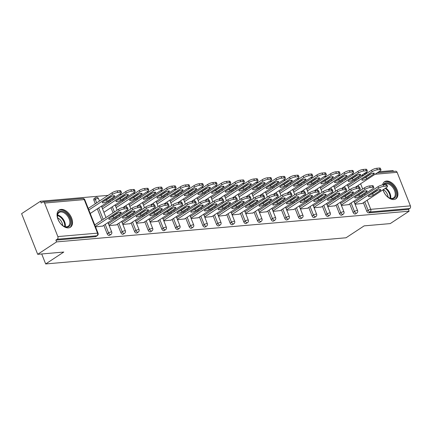 <?xml version="1.0" encoding="UTF-8"?>
<svg xmlns="http://www.w3.org/2000/svg" width="432" height="432" viewBox="0 0 432 432"><rect width="100%" height="100%" fill="white"/><g stroke="black" fill="none" stroke-linecap="round" stroke-linejoin="round"><path stroke-width="0.65" d="M382.984 189.821A10.265 6.361 56.7 0 0 393.849 199.53A10.265 6.361 56.7 0 0 395.825 198.86A10.265 6.361 56.7 0 0 396.344 188.212A10.265 6.361 56.7 0 0 386.527 181.04A10.265 6.361 56.7 0 0 384.55 181.705A10.265 6.361 56.7 0 0 382.595 184.842M61.128 209.396A10.265 6.361 56.7 0 0 59.152 210.065A10.265 6.361 56.7 0 0 58.633 220.714A10.265 6.361 56.7 0 0 68.45 227.885A10.265 6.361 56.7 0 0 70.427 227.216A10.265 6.361 56.7 0 0 70.945 216.567A10.265 6.361 56.7 0 0 61.128 209.396M377.271 172.822L395.658 171.218A1.976 1.469 85 0 1 397.121 172.336L410.4 205.87A1.976 1.469 85 0 1 409.811 208.499L408.429 209.407L409.131 211.183L390.236 223.598L364.144 225.871L346.021 237.778L45.668 263.947L63.785 252.045L37.692 254.318L21.6 213.673L40.495 201.258L41.202 203.035L42.579 202.127A1.976 1.469 -95 0 1 43.114 201.938L82.782 198.482A1.976 1.469 -95 0 1 84.245 199.6L44.577 203.056A1.976 1.469 -95 0 0 43.114 201.938M393.39 171.418L393.039 170.537L378.869 171.774M367.67 172.746L365.207 172.962M354.008 173.939L351.545 174.15M340.346 175.127L337.889 175.343M326.689 176.321L324.227 176.531M313.027 177.509L310.565 177.725M299.365 178.702L296.908 178.913M285.709 179.89L283.246 180.106M272.047 181.078L269.584 181.294M258.385 182.272L255.922 182.488M244.723 183.46L242.266 183.676M231.066 184.653L228.604 184.864M217.404 185.841L214.942 186.057M203.742 187.034L201.285 187.245M190.085 188.222L187.623 188.438M176.423 189.416L173.961 189.626M162.761 190.604L160.299 190.82M149.099 191.792L146.642 192.008M135.443 192.985L132.98 193.201M121.781 194.173L119.318 194.389M108.119 195.367L40.495 201.258M41.715 253.967L45.668 263.947M57.856 236.59L97.524 233.134A1.976 1.469 -95 0 1 96.935 235.764A1.976 1.226 56.7 0 0 97.313 235.634L95.931 236.542A1.976 1.226 -123.3 0 1 95.553 236.671L96.935 235.764L57.267 239.22A1.976 1.469 -95 0 0 57.856 236.59L44.577 203.056M95.553 236.671L55.885 240.127L56.587 241.904L37.692 254.318M57.267 239.22L55.885 240.127M409.131 211.183L56.587 241.904M95.531 226.865L102.719 226.055M339.806 178.853A1.976 1.226 -123.3 0 1 339.709 178.562M353.084 212.387L354.461 211.48A1.976 1.226 -123.3 0 0 356.481 213.143A1.976 1.226 56.7 0 0 356.859 213.014L355.482 213.921A1.976 1.226 -123.3 0 1 355.099 214.051A1.976 1.226 -123.3 0 1 353.084 212.387L349.72 203.893M347.717 198.828L347.274 197.716M346.329 195.323L346.216 195.043M345.271 192.65L344.828 191.538M343.51 188.212L343.197 187.423M341.194 182.358L340.751 181.246M408.429 209.407L368.761 212.863A1.976 1.226 -123.3 0 1 366.746 211.199L363.382 202.705M361.373 197.64L360.936 196.528M359.986 194.135L359.878 193.855M358.927 191.462L358.49 190.35M357.172 187.018L356.859 186.23M354.856 181.17L354.413 180.052M353.468 177.66A1.976 1.226 -123.3 0 1 353.371 177.374M341.42 205.438L348.608 204.628M312.487 181.235A1.976 1.226 -123.3 0 1 312.39 180.943M325.76 214.769L327.143 213.862A1.976 1.226 -123.3 0 0 329.162 215.525A1.976 1.226 56.7 0 0 329.54 215.395L328.158 216.302A1.976 1.226 -123.3 0 1 327.78 216.432A1.976 1.226 -123.3 0 1 325.76 214.769L322.402 206.275M320.393 201.209L319.955 200.097M319.005 197.705L318.897 197.424M317.947 195.032L317.509 193.919M316.192 190.588L315.878 189.805M313.875 184.739L313.432 183.627M314.102 207.819L321.284 207.009M285.163 183.616A1.976 1.226 -123.3 0 1 285.066 183.325M298.442 217.15L299.824 216.243A1.976 1.226 -123.3 0 0 301.838 217.906A1.976 1.226 56.7 0 0 302.222 217.777L300.839 218.684A1.976 1.226 -123.3 0 1 300.461 218.813A1.976 1.226 -123.3 0 1 298.442 217.15L295.078 208.656M293.074 203.591L292.631 202.478M291.686 200.086L291.573 199.805M290.628 197.413L290.185 196.301M288.868 192.969L288.56 192.186M286.551 187.121L286.114 186.008M286.778 210.2L293.965 209.39M257.845 185.998A1.976 1.226 -123.3 0 1 257.747 185.706M271.123 219.532L272.5 218.624A1.976 1.226 -123.3 0 0 274.52 220.288A1.976 1.226 56.7 0 0 274.898 220.158L273.521 221.065A1.976 1.226 -123.3 0 1 273.137 221.195A1.976 1.226 -123.3 0 1 271.123 219.532L267.759 211.037M265.75 205.972L265.313 204.86M264.362 202.468L264.254 202.187M263.304 199.795L262.867 198.682M261.549 195.35L261.236 194.567M259.232 189.502L258.79 188.39M259.459 212.576L266.641 211.766M230.521 188.379A1.976 1.226 -123.3 0 1 230.423 188.087M243.799 221.913L245.182 221.006A1.976 1.226 -123.3 0 0 247.196 222.669A1.976 1.226 56.7 0 0 247.579 222.539L246.197 223.447A1.976 1.226 -123.3 0 1 245.819 223.576A1.976 1.226 -123.3 0 1 243.799 221.913L240.435 213.419M238.432 208.354L237.989 207.241M237.044 204.849L236.93 204.568M235.985 202.176L235.543 201.064M234.225 197.732L233.917 196.943M231.908 191.884L231.471 190.766M232.135 214.958L239.323 214.148M203.202 190.755A1.976 1.226 -123.3 0 1 203.105 190.469M216.481 224.294L217.858 223.387A1.976 1.226 -123.3 0 0 219.877 225.05A1.976 1.226 56.7 0 0 220.255 224.921L218.878 225.828A1.976 1.226 -123.3 0 1 218.495 225.958A1.976 1.226 -123.3 0 1 216.481 224.294L213.116 215.8M211.113 210.735L210.67 209.623M209.725 207.23L209.612 206.95M208.667 204.557L208.224 203.445M206.906 200.113L206.593 199.325M204.59 194.26L204.147 193.147M204.817 217.339L212.004 216.529M175.878 193.136A1.976 1.226 -123.3 0 1 175.786 192.845M189.157 226.676L190.539 225.769A1.976 1.226 -123.3 0 0 192.559 227.432A1.976 1.226 56.7 0 0 192.937 227.302L191.554 228.209A1.976 1.226 -123.3 0 1 191.176 228.334A1.976 1.226 -123.3 0 1 189.157 226.676L185.792 218.182M183.789 213.116L183.352 211.999M182.401 209.612L182.293 209.326M181.343 206.939L180.905 205.821M179.582 202.495L179.275 201.706M177.266 196.641L176.828 195.529M177.493 219.721L184.68 218.911M148.559 195.518A1.976 1.226 -123.3 0 1 148.462 195.226M161.838 229.052L163.22 228.145A1.976 1.226 -123.3 0 0 165.235 229.808A1.976 1.226 56.7 0 0 165.613 229.684L164.236 230.591A1.976 1.226 -123.3 0 1 163.852 230.715A1.976 1.226 -123.3 0 1 161.838 229.052L158.474 220.558M156.47 215.492L156.028 214.38M155.083 211.988L154.969 211.707M154.024 209.315L153.581 208.202M152.264 204.876L151.951 204.088M149.947 199.022L149.504 197.91M150.174 222.102L157.361 221.292M121.241 197.899A1.976 1.226 -123.3 0 1 121.144 197.608M134.514 231.433L135.896 230.526A1.976 1.226 -123.3 0 0 137.916 232.189A1.976 1.226 56.7 0 0 138.294 232.065L136.912 232.972A1.976 1.226 -123.3 0 1 136.534 233.096A1.976 1.226 -123.3 0 1 134.514 231.433L131.155 222.939M129.146 217.874L128.709 216.761M127.759 214.369L127.651 214.088M126.7 211.696L126.263 210.584M124.945 207.257L124.632 206.469M122.629 201.404L122.186 200.291M122.855 224.483L130.037 223.673M93.917 200.281A1.976 1.226 -123.3 0 1 94.149 198.515L95.526 197.608A1.976 1.226 56.7 0 0 95.299 199.373L93.917 200.281L95.305 203.785M107.195 233.815L108.578 232.907A1.976 1.226 -123.3 0 0 110.592 234.571A1.976 1.226 56.7 0 0 110.975 234.441L109.593 235.348A1.976 1.226 -123.3 0 1 109.215 235.478A1.976 1.226 -123.3 0 1 107.195 233.815L103.831 225.32M101.828 220.255L97.313 208.85M109.193 225.671L116.381 224.861M107.579 199.093A1.976 1.226 -123.3 0 1 107.482 198.801M120.857 232.627L122.234 231.719A1.976 1.226 -123.3 0 0 124.254 233.383A1.976 1.226 56.7 0 0 124.632 233.253L123.255 234.16A1.976 1.226 -123.3 0 1 122.872 234.29A1.976 1.226 -123.3 0 1 120.857 232.627L117.493 224.132M115.49 219.067L115.047 217.955M114.102 215.563L113.989 215.282M113.044 212.89L110.97 207.662M108.967 202.597L108.524 201.479M136.512 223.29L143.699 222.48M134.897 196.711A1.976 1.226 -123.3 0 1 134.8 196.42M148.176 230.245L149.558 229.338A1.976 1.226 -123.3 0 0 151.573 231.001A1.976 1.226 56.7 0 0 151.956 230.872L150.574 231.779A1.976 1.226 -123.3 0 1 150.196 231.908A1.976 1.226 -123.3 0 1 148.176 230.245L144.812 221.751M142.808 216.686L142.366 215.573M141.421 213.181L141.307 212.9M140.362 210.508L139.919 209.396M138.602 206.064L138.294 205.281M136.285 200.216L135.848 199.103M163.836 220.914L171.018 220.104M162.221 194.33A1.976 1.226 -123.3 0 1 162.124 194.038M175.5 227.864L176.877 226.957A1.976 1.226 -123.3 0 0 178.897 228.62A1.976 1.226 56.7 0 0 179.275 228.49L177.898 229.397A1.976 1.226 -123.3 0 1 177.514 229.527A1.976 1.226 -123.3 0 1 175.5 227.864L172.136 219.37M170.127 214.304L169.69 213.192M168.739 210.8L168.631 210.519M167.681 208.127L167.243 207.014M165.926 203.683L165.613 202.9M163.609 197.834L163.166 196.722M191.155 218.533L198.342 217.723M189.54 191.948A1.976 1.226 -123.3 0 1 189.443 191.657M202.819 225.482L204.201 224.575A1.976 1.226 -123.3 0 0 206.215 226.238A1.976 1.226 56.7 0 0 206.599 226.109L205.216 227.016A1.976 1.226 -123.3 0 1 204.838 227.146A1.976 1.226 -123.3 0 1 202.819 225.482L199.454 216.988M197.451 211.923L197.008 210.811M196.063 208.418L195.95 208.138M195.005 205.745L194.562 204.633M193.244 201.301L192.937 200.518M190.928 195.453L190.49 194.341M218.479 216.151L225.661 215.341M216.864 189.567A1.976 1.226 -123.3 0 1 216.767 189.275M230.137 223.101L231.52 222.194A1.976 1.226 -123.3 0 0 233.539 223.857A1.976 1.226 56.7 0 0 233.917 223.727L232.535 224.635A1.976 1.226 -123.3 0 1 232.157 224.764A1.976 1.226 -123.3 0 1 230.137 223.101L226.778 214.607M224.77 209.542L224.332 208.429M223.382 206.037L223.274 205.756M222.323 203.364L221.886 202.252M220.568 198.925L220.255 198.137M218.252 193.072L217.809 191.959M245.797 213.77L252.985 212.96M244.183 187.186A1.976 1.226 -123.3 0 1 244.085 186.894M257.461 220.72L258.838 219.812A1.976 1.226 -123.3 0 0 260.858 221.476A1.976 1.226 56.7 0 0 261.236 221.351L259.859 222.259A1.976 1.226 -123.3 0 1 259.475 222.383A1.976 1.226 -123.3 0 1 257.461 220.72L254.097 212.225M252.094 207.16L251.651 206.048M250.706 203.656L250.592 203.375M249.647 200.983L249.205 199.87M247.887 196.544L247.574 195.755M245.57 190.69L245.128 189.578M273.116 211.388L280.303 210.578M271.501 184.804A1.976 1.226 -123.3 0 1 271.409 184.513M284.78 218.338L286.162 217.431A1.976 1.226 -123.3 0 0 288.176 219.094A1.976 1.226 56.7 0 0 288.56 218.97L287.177 219.877A1.976 1.226 -123.3 0 1 286.799 220.001A1.976 1.226 -123.3 0 1 284.78 218.338L281.416 209.844M279.412 204.779L278.975 203.666M278.024 201.274L277.916 200.993M276.966 198.601L276.529 197.489M275.206 194.162L274.898 193.374M272.889 188.309L272.452 187.196M300.44 209.007L307.627 208.197M298.825 182.423A1.976 1.226 -123.3 0 1 298.728 182.131M312.104 215.962L313.481 215.055A1.976 1.226 -123.3 0 0 315.5 216.713A1.976 1.226 56.7 0 0 315.878 216.589L314.501 217.496A1.976 1.226 -123.3 0 1 314.118 217.62A1.976 1.226 -123.3 0 1 312.104 215.962L308.74 207.463M306.736 202.403L306.293 201.285M305.348 198.898L305.235 198.612M304.29 196.22L303.847 195.107M302.53 191.781L302.216 190.993M300.213 185.927L299.77 184.815M327.758 206.626L334.946 205.816M326.144 180.041A1.976 1.226 -123.3 0 1 326.047 179.755M339.422 213.581L340.805 212.674A1.976 1.226 -123.3 0 0 342.819 214.337A1.976 1.226 56.7 0 0 343.202 214.207L341.82 215.114A1.976 1.226 -123.3 0 1 341.442 215.244A1.976 1.226 -123.3 0 1 339.422 213.581L336.058 205.087M334.055 200.021L333.612 198.909M332.667 196.517L332.554 196.236M331.609 193.844L331.166 192.731M329.848 189.4L329.54 188.611M327.532 183.546L327.094 182.434M355.082 204.244L362.264 203.434M118.492 212.674L113.038 216.259A3.024 0.751 -21.6 0 1 110.981 217.253M94.754 224.905L118.519 209.293A3.947 0.983 -21.6 0 1 123.73 207.36L126.274 207.139A3.947 0.983 -21.6 0 1 127.354 207.387L127.964 208.926A3.947 0.983 158.4 0 0 126.884 208.678L126.274 207.139M127.964 208.926A3.947 0.983 158.4 0 1 126.922 210.152L102.395 226.265M95.364 226.444L119.129 210.832L118.519 209.293M123.73 207.36L124.34 208.899L126.884 208.678M120.463 213.322L113.648 217.798A3.024 0.751 -21.6 0 1 110.689 219.083A3.024 0.751 -21.6 0 1 108.821 219.089A3.024 0.751 -21.6 0 1 109.62 218.149L116.435 213.673A3.024 0.751 -21.6 0 1 119.394 212.387A3.024 0.751 -21.6 0 1 121.262 212.382A3.024 0.751 -21.6 0 1 120.463 213.322L120.037 212.247M124.34 208.899A3.947 0.983 158.4 0 0 119.129 210.832M107.125 201.328L113.945 196.852A3.024 0.751 158.4 0 0 114.745 195.912A3.024 0.751 158.4 0 0 112.871 195.917A3.024 0.751 158.4 0 0 109.917 197.203L103.097 201.679A3.024 0.751 158.4 0 0 102.298 202.619A3.024 0.751 158.4 0 0 104.171 202.608A3.024 0.751 158.4 0 0 107.125 201.328L106.515 199.789L111.969 196.204M90.239 213.494L120.398 193.682A3.947 0.983 158.4 0 0 121.441 192.456A3.947 0.983 158.4 0 0 120.361 192.208L117.823 192.429A3.947 0.983 158.4 0 0 112.606 194.362L111.996 192.818L88.236 208.429M88.846 209.974L112.606 194.362M120.361 192.208L119.75 190.669L117.212 190.89L117.823 192.429M104.463 200.783A3.024 0.751 158.4 0 0 106.515 199.789M119.75 190.669A3.947 0.983 -21.6 0 1 120.83 190.917L121.441 192.456M111.996 192.818A3.947 0.983 -21.6 0 1 117.212 190.89M67.268 227.092A8.883 5.508 -123.3 0 1 63.45 226.033A8.883 5.508 -123.3 0 1 57.472 216.934A8.883 5.508 -123.3 0 1 60.934 211.097A8.883 5.508 -123.3 0 1 70.011 218.581A8.883 5.508 -123.3 0 1 67.268 227.092M63.256 225.914A8.224 5.098 56.7 0 0 66.598 226.784A8.224 5.098 56.7 0 0 68.186 226.249A8.224 5.098 56.7 0 0 68.602 217.717A8.224 5.098 56.7 0 0 60.734 211.972A8.224 5.098 56.7 0 0 59.152 212.506A8.224 5.098 56.7 0 0 57.505 217.161M69.784 227.561A10.195 6.323 56.7 0 0 70.178 216.967A10.195 6.323 56.7 0 0 60.464 209.909A10.195 6.323 56.7 0 0 58.585 210.519M57.645 217.868A6.475 4.012 -123.3 0 1 62.662 225.504M383.373 184.734A8.883 5.508 -123.3 0 1 390.998 184.372A8.883 5.508 -123.3 0 1 396.198 194.292A8.883 5.508 -123.3 0 1 388.849 197.678A8.883 5.508 -123.3 0 1 383.098 189.751M388.654 197.554A8.224 5.098 56.7 0 0 393.584 197.894A8.224 5.098 56.7 0 0 395.275 194.314A8.224 5.098 56.7 0 0 391.451 185.965A8.224 5.098 56.7 0 0 384.55 184.151A8.224 5.098 56.7 0 0 383.924 184.685M395.183 199.206A10.195 6.323 56.7 0 0 397.192 194.816A10.195 6.323 56.7 0 0 392.51 184.523A10.195 6.323 56.7 0 0 383.983 182.164M383.281 189.626A6.475 4.012 -123.3 0 1 388.06 197.149M132.154 211.486L126.7 215.066A3.024 0.751 -21.6 0 1 124.643 216.065M108.416 223.711L132.176 208.1A3.947 0.983 -21.6 0 1 137.392 206.172L139.93 205.951A3.947 0.983 -21.6 0 1 141.016 206.199L141.626 207.738A3.947 0.983 158.4 0 0 140.54 207.49L139.93 205.951M141.626 207.738A3.947 0.983 158.4 0 1 140.578 208.964L116.057 225.077M109.026 225.25L132.786 209.639L132.176 208.1M137.392 206.172L138.002 207.711L140.54 207.49M134.125 212.128L127.31 216.61A3.024 0.751 -21.6 0 1 124.351 217.89A3.024 0.751 -21.6 0 1 122.483 217.901A3.024 0.751 -21.6 0 1 123.282 216.961L130.097 212.479A3.024 0.751 -21.6 0 1 133.056 211.199A3.024 0.751 -21.6 0 1 134.924 211.194A3.024 0.751 -21.6 0 1 134.125 212.128L133.699 211.054M138.002 207.711A3.947 0.983 158.4 0 0 132.786 209.639M145.811 210.292L140.357 213.878A3.024 0.751 -21.6 0 1 138.305 214.877M122.078 222.523L145.838 206.912A3.947 0.983 -21.6 0 1 151.054 204.979L153.592 204.757A3.947 0.983 -21.6 0 1 154.672 205.006L155.282 206.545A3.947 0.983 158.4 0 0 154.202 206.302L153.592 204.757M155.282 206.545A3.947 0.983 158.4 0 1 154.24 207.77L129.713 223.884M122.688 224.062L146.448 208.451L145.838 206.912M151.054 204.979L151.664 206.523L154.202 206.302M147.787 210.94L140.967 215.417A3.024 0.751 -21.6 0 1 138.013 216.702A3.024 0.751 -21.6 0 1 136.139 216.707A3.024 0.751 -21.6 0 1 136.939 215.768L143.759 211.291A3.024 0.751 -21.6 0 1 146.713 210.011A3.024 0.751 -21.6 0 1 148.586 210.001A3.024 0.751 -21.6 0 1 147.787 210.94L147.361 209.866M151.664 206.523A3.947 0.983 158.4 0 0 146.448 208.451M159.473 209.104L154.019 212.69A3.024 0.751 -21.6 0 1 151.961 213.683M135.74 221.33L159.5 205.718A3.947 0.983 -21.6 0 1 164.716 203.791L167.254 203.569A3.947 0.983 -21.6 0 1 168.334 203.818L168.944 205.357A3.947 0.983 158.4 0 0 167.864 205.108L167.254 203.569M168.944 205.357A3.947 0.983 158.4 0 1 167.902 206.582L143.375 222.696M136.345 222.874L160.11 207.257L159.5 205.718M164.716 203.791L165.321 205.33L167.864 205.108M161.444 209.747L154.629 214.229A3.024 0.751 -21.6 0 1 151.675 215.509A3.024 0.751 -21.6 0 1 149.801 215.519A3.024 0.751 -21.6 0 1 150.601 214.58L157.415 210.098A3.024 0.751 -21.6 0 1 160.375 208.818A3.024 0.751 -21.6 0 1 162.248 208.813A3.024 0.751 -21.6 0 1 161.444 209.747L161.023 208.672M165.321 205.33A3.947 0.983 158.4 0 0 160.11 207.257M173.135 207.916L167.681 211.496A3.024 0.751 -21.6 0 1 165.623 212.495M149.396 220.142L173.156 204.53A3.947 0.983 -21.6 0 1 178.373 202.597L180.916 202.376A3.947 0.983 -21.6 0 1 181.996 202.624L182.606 204.169A3.947 0.983 158.4 0 0 181.521 203.92L180.916 202.376M182.606 204.169A3.947 0.983 158.4 0 1 181.564 205.389L157.037 221.503M150.007 221.681L173.767 206.069L173.156 204.53M178.373 202.597L178.983 204.142L181.521 203.92M175.106 208.559L168.291 213.035A3.024 0.751 -21.6 0 1 165.332 214.321A3.024 0.751 -21.6 0 1 163.463 214.326A3.024 0.751 -21.6 0 1 164.263 213.386L171.077 208.91A3.024 0.751 -21.6 0 1 174.037 207.63A3.024 0.751 -21.6 0 1 175.905 207.619A3.024 0.751 -21.6 0 1 175.106 208.559L174.679 207.484M178.983 204.142A3.947 0.983 158.4 0 0 173.767 206.069M186.797 206.723L181.343 210.308A3.024 0.751 -21.6 0 1 179.285 211.302M163.058 218.948L186.818 203.337A3.947 0.983 -21.6 0 1 192.035 201.409L194.573 201.188A3.947 0.983 -21.6 0 1 195.658 201.436L196.268 202.975A3.947 0.983 158.4 0 0 195.183 202.727L194.573 201.188M196.268 202.975A3.947 0.983 158.4 0 1 195.221 204.201L170.699 220.315M163.669 220.493L187.429 204.881L186.818 203.337M192.035 201.409L192.645 202.948L195.183 202.727M188.768 207.371L181.953 211.847A3.024 0.751 -21.6 0 1 178.994 213.127A3.024 0.751 -21.6 0 1 177.125 213.138A3.024 0.751 -21.6 0 1 177.925 212.198L184.739 207.722A3.024 0.751 -21.6 0 1 187.693 206.437A3.024 0.751 -21.6 0 1 189.567 206.431A3.024 0.751 -21.6 0 1 188.768 207.371L188.341 206.291M192.645 202.948A3.947 0.983 158.4 0 0 187.429 204.881M120.787 200.135L127.602 195.658A3.024 0.751 158.4 0 0 128.401 194.719A3.024 0.751 158.4 0 0 126.533 194.729A3.024 0.751 158.4 0 0 123.574 196.009L116.759 200.486A3.024 0.751 158.4 0 0 115.96 201.425A3.024 0.751 158.4 0 0 117.828 201.42A3.024 0.751 158.4 0 0 120.787 200.135L120.177 198.596L125.631 195.016M103.901 212.306L134.06 192.488A3.947 0.983 158.4 0 0 135.103 191.268A3.947 0.983 158.4 0 0 134.023 191.02L131.479 191.241A3.947 0.983 158.4 0 0 126.268 193.169L125.658 191.63L101.893 207.241M102.503 208.78L126.268 193.169M134.023 191.02L133.412 189.481L130.869 189.702L131.479 191.241M118.12 199.595A3.024 0.751 158.4 0 0 120.177 198.596M133.412 189.481A3.947 0.983 -21.6 0 1 134.492 189.724L135.103 191.268M125.658 191.63A3.947 0.983 -21.6 0 1 130.869 189.702M134.449 198.947L141.264 194.47A3.024 0.751 158.4 0 0 142.063 193.531A3.024 0.751 158.4 0 0 140.195 193.536A3.024 0.751 158.4 0 0 137.236 194.821L130.421 199.298A3.024 0.751 158.4 0 0 129.622 200.237A3.024 0.751 158.4 0 0 131.49 200.227A3.024 0.751 158.4 0 0 134.449 198.947L133.839 197.408L139.293 193.822M123.152 207.441L147.722 191.3A3.947 0.983 158.4 0 0 148.765 190.075A3.947 0.983 158.4 0 0 147.679 189.826L145.141 190.048A3.947 0.983 158.4 0 0 139.925 191.981L139.315 190.436L115.555 206.048M116.165 207.592L139.925 191.981M147.679 189.826L147.069 188.287L144.531 188.509L145.141 190.048M131.782 198.401A3.024 0.751 158.4 0 0 133.839 197.408M147.069 188.287A3.947 0.983 -21.6 0 1 148.154 188.536L148.765 190.075M139.315 190.436A3.947 0.983 -21.6 0 1 144.531 188.509M148.106 197.759L154.926 193.277A3.024 0.751 158.4 0 0 155.725 192.337A3.024 0.751 158.4 0 0 153.851 192.348A3.024 0.751 158.4 0 0 150.898 193.628L144.083 198.11A3.024 0.751 158.4 0 0 143.278 199.044A3.024 0.751 158.4 0 0 145.152 199.039A3.024 0.751 158.4 0 0 148.106 197.759L147.501 196.214L152.95 192.634M136.814 206.253L161.379 190.107A3.947 0.983 158.4 0 0 162.421 188.887A3.947 0.983 158.4 0 0 161.341 188.638L158.803 188.86A3.947 0.983 158.4 0 0 153.587 190.787L152.977 189.248L129.217 204.86M129.827 206.399L153.587 190.787M161.341 188.638L160.731 187.099L158.193 187.321L158.803 188.86M145.444 197.213A3.024 0.751 158.4 0 0 147.501 196.214M160.731 187.099A3.947 0.983 -21.6 0 1 161.811 187.342L162.421 188.887M152.977 189.248A3.947 0.983 -21.6 0 1 158.193 187.321M161.768 196.565L168.583 192.089A3.024 0.751 158.4 0 0 169.387 191.149A3.024 0.751 158.4 0 0 167.513 191.155A3.024 0.751 158.4 0 0 164.56 192.44L157.739 196.916A3.024 0.751 158.4 0 0 156.94 197.856A3.024 0.751 158.4 0 0 158.814 197.851A3.024 0.751 158.4 0 0 161.768 196.565L161.158 195.026L166.612 191.441M150.471 205.06L175.041 188.919A3.947 0.983 158.4 0 0 176.083 187.693A3.947 0.983 158.4 0 0 175.003 187.445L172.465 187.666A3.947 0.983 158.4 0 0 167.249 189.599L166.639 188.06L142.879 203.672M143.489 205.211L167.249 189.599M175.003 187.445L174.393 185.906L171.855 186.127L172.465 187.666M159.106 196.02A3.024 0.751 158.4 0 0 161.158 195.026M174.393 185.906A3.947 0.983 -21.6 0 1 175.473 186.154L176.083 187.693M166.639 188.06A3.947 0.983 -21.6 0 1 171.855 186.127M175.43 195.377L182.245 190.895A3.024 0.751 158.4 0 0 183.044 189.961A3.024 0.751 158.4 0 0 181.175 189.967A3.024 0.751 158.4 0 0 178.216 191.246L171.401 195.728A3.024 0.751 158.4 0 0 170.602 196.668A3.024 0.751 158.4 0 0 172.471 196.657A3.024 0.751 158.4 0 0 175.43 195.377L174.82 193.833L180.274 190.253M164.133 203.872L188.703 187.731A3.947 0.983 158.4 0 0 189.745 186.505A3.947 0.983 158.4 0 0 188.665 186.257L186.122 186.478A3.947 0.983 158.4 0 0 180.905 188.406L180.295 186.867L156.535 202.478M157.145 204.017L180.905 188.406M188.665 186.257L188.055 184.718L185.512 184.939L186.122 186.478M172.762 194.832A3.024 0.751 158.4 0 0 174.82 193.833M188.055 184.718A3.947 0.983 -21.6 0 1 189.135 184.966L189.745 186.505M180.295 186.867A3.947 0.983 -21.6 0 1 185.512 184.939M200.453 205.535L194.999 209.115A3.024 0.751 -21.6 0 1 192.947 210.114M176.72 217.76L200.48 202.149A3.947 0.983 -21.6 0 1 205.697 200.221L208.235 200A3.947 0.983 -21.6 0 1 209.315 200.243L209.925 201.787A3.947 0.983 158.4 0 0 208.845 201.539L208.235 200M209.925 201.787A3.947 0.983 158.4 0 1 208.883 203.008L184.356 219.121M177.331 219.299L201.091 203.688L200.48 202.149M205.697 200.221L206.307 201.76L208.845 201.539M202.43 206.177L195.61 210.654A3.024 0.751 -21.6 0 1 192.656 211.939A3.024 0.751 -21.6 0 1 190.782 211.945A3.024 0.751 -21.6 0 1 191.581 211.005L198.401 206.528A3.024 0.751 -21.6 0 1 201.355 205.249A3.024 0.751 -21.6 0 1 203.229 205.238A3.024 0.751 -21.6 0 1 202.43 206.177L202.003 205.103M206.307 201.76A3.947 0.983 158.4 0 0 201.091 203.688M189.092 194.184L195.907 189.707A3.024 0.751 158.4 0 0 196.706 188.768A3.024 0.751 158.4 0 0 194.832 188.779A3.024 0.751 158.4 0 0 191.878 190.058L185.063 194.535A3.024 0.751 158.4 0 0 184.264 195.475A3.024 0.751 158.4 0 0 186.133 195.469A3.024 0.751 158.4 0 0 189.092 194.184L188.482 192.645L193.936 189.059M177.795 202.678L202.36 186.538A3.947 0.983 158.4 0 0 203.407 185.312A3.947 0.983 158.4 0 0 202.322 185.069L199.784 185.29A3.947 0.983 158.4 0 0 194.567 187.218L193.957 185.679L170.197 201.29M170.807 202.829L194.567 187.218M202.322 185.069L201.712 183.524L199.174 183.746L199.784 185.29M186.424 193.639A3.024 0.751 158.4 0 0 188.482 192.645M201.712 183.524A3.947 0.983 -21.6 0 1 202.797 183.773L203.407 185.312M193.957 185.679A3.947 0.983 -21.6 0 1 199.174 183.746M214.115 204.341L208.661 207.927A3.024 0.751 -21.6 0 1 206.604 208.921M190.377 216.567L214.142 200.956A3.947 0.983 -21.6 0 1 219.353 199.028L221.897 198.806A3.947 0.983 -21.6 0 1 222.977 199.055L223.587 200.594A3.947 0.983 158.4 0 0 222.507 200.345L221.897 198.806M223.587 200.594A3.947 0.983 158.4 0 1 222.545 201.82L198.018 217.933M190.987 218.111L214.753 202.5L214.142 200.956M219.353 199.028L219.964 200.567L222.507 200.345M216.086 204.989L209.272 209.466A3.024 0.751 -21.6 0 1 206.312 210.746A3.024 0.751 -21.6 0 1 204.444 210.757A3.024 0.751 -21.6 0 1 205.243 209.817L212.058 205.34A3.024 0.751 -21.6 0 1 215.017 204.055A3.024 0.751 -21.6 0 1 216.886 204.05A3.024 0.751 -21.6 0 1 216.086 204.989L215.66 203.915M219.964 200.567A3.947 0.983 158.4 0 0 214.753 202.5M202.748 192.996L209.569 188.514A3.024 0.751 158.4 0 0 210.368 187.58A3.024 0.751 158.4 0 0 208.494 187.585A3.024 0.751 158.4 0 0 205.54 188.865L198.72 193.347A3.024 0.751 158.4 0 0 197.921 194.287A3.024 0.751 158.4 0 0 199.795 194.276A3.024 0.751 158.4 0 0 202.748 192.996L202.138 191.457L207.592 187.871M191.452 201.49L216.022 185.35A3.947 0.983 158.4 0 0 217.064 184.124A3.947 0.983 158.4 0 0 215.984 183.875L213.446 184.097A3.947 0.983 158.4 0 0 208.229 186.025L207.619 184.486L183.859 200.097M184.469 201.636L208.229 186.025M215.984 183.875L215.374 182.336L212.836 182.558L213.446 184.097M200.086 192.451A3.024 0.751 158.4 0 0 202.138 191.457M215.374 182.336A3.947 0.983 -21.6 0 1 216.454 182.585L217.064 184.124M207.619 184.486A3.947 0.983 -21.6 0 1 212.836 182.558M227.777 203.153L222.323 206.734A3.024 0.751 -21.6 0 1 220.266 207.733M204.039 215.379L227.799 199.768A3.947 0.983 -21.6 0 1 233.015 197.84L235.553 197.618A3.947 0.983 -21.6 0 1 236.639 197.861L237.249 199.406A3.947 0.983 158.4 0 0 236.164 199.157L235.553 197.618M237.249 199.406A3.947 0.983 158.4 0 1 236.201 200.626L211.68 216.745M204.649 216.918L228.409 201.307L227.799 199.768M233.015 197.84L233.626 199.379L236.164 199.157M229.748 203.796L222.934 208.278A3.024 0.751 -21.6 0 1 219.974 209.558A3.024 0.751 -21.6 0 1 218.106 209.563A3.024 0.751 -21.6 0 1 218.905 208.629L225.72 204.147A3.024 0.751 -21.6 0 1 228.679 202.867A3.024 0.751 -21.6 0 1 230.548 202.856A3.024 0.751 -21.6 0 1 229.748 203.796L229.322 202.721M233.626 199.379A3.947 0.983 158.4 0 0 228.409 201.307M216.41 191.803L223.225 187.326A3.024 0.751 158.4 0 0 224.024 186.386A3.024 0.751 158.4 0 0 222.156 186.397A3.024 0.751 158.4 0 0 219.197 187.677L212.382 192.154A3.024 0.751 158.4 0 0 211.583 193.093A3.024 0.751 158.4 0 0 213.451 193.088A3.024 0.751 158.4 0 0 216.41 191.803L215.8 190.264L221.254 186.683M205.114 200.297L229.684 184.156A3.947 0.983 158.4 0 0 230.726 182.936A3.947 0.983 158.4 0 0 229.646 182.687L227.102 182.909A3.947 0.983 158.4 0 0 221.891 184.837L221.281 183.298L197.516 198.909M198.126 200.448L221.891 184.837M229.646 182.687L229.036 181.143L226.492 181.364L227.102 182.909M213.743 191.263A3.024 0.751 158.4 0 0 215.8 190.264M229.036 181.143A3.947 0.983 -21.6 0 1 230.116 181.391L230.726 182.936M221.281 183.298A3.947 0.983 -21.6 0 1 226.492 181.364M241.434 201.96L235.98 205.546A3.024 0.751 -21.6 0 1 233.928 206.539M217.701 214.191L241.461 198.58A3.947 0.983 -21.6 0 1 246.677 196.646L249.215 196.425A3.947 0.983 -21.6 0 1 250.295 196.673L250.906 198.212A3.947 0.983 158.4 0 0 249.826 197.964L249.215 196.425M250.906 198.212A3.947 0.983 158.4 0 1 249.863 199.438L225.337 215.552M218.311 215.73L242.071 200.119L241.461 198.58M246.677 196.646L247.288 198.185L249.826 197.964M243.41 202.608L236.59 207.085A3.024 0.751 -21.6 0 1 233.636 208.37A3.024 0.751 -21.6 0 1 231.763 208.375A3.024 0.751 -21.6 0 1 232.562 207.436L239.382 202.959A3.024 0.751 -21.6 0 1 242.336 201.674A3.024 0.751 -21.6 0 1 244.21 201.668A3.024 0.751 -21.6 0 1 243.41 202.608L242.984 201.533M247.288 198.185A3.947 0.983 158.4 0 0 242.071 200.119M230.072 190.615L236.887 186.138A3.024 0.751 158.4 0 0 237.686 185.198A3.024 0.751 158.4 0 0 235.818 185.204A3.024 0.751 158.4 0 0 232.859 186.489L226.044 190.966A3.024 0.751 158.4 0 0 225.245 191.905A3.024 0.751 158.4 0 0 227.113 191.894A3.024 0.751 158.4 0 0 230.072 190.615L229.462 189.076L234.916 185.49M218.776 199.109L243.34 182.968A3.947 0.983 158.4 0 0 244.388 181.742A3.947 0.983 158.4 0 0 243.302 181.494L240.764 181.715A3.947 0.983 158.4 0 0 235.548 183.649L234.938 182.104L211.178 197.716M211.788 199.26L235.548 183.649M243.302 181.494L242.692 179.955L240.154 180.176L240.764 181.715M227.405 190.069A3.024 0.751 158.4 0 0 229.462 189.076M242.692 179.955A3.947 0.983 -21.6 0 1 243.778 180.203L244.388 181.742M234.938 182.104A3.947 0.983 -21.6 0 1 240.154 180.176M255.096 200.772L249.642 204.352A3.024 0.751 -21.6 0 1 247.585 205.351M231.363 212.998L255.123 197.386A3.947 0.983 -21.6 0 1 260.339 195.458L262.877 195.237A3.947 0.983 -21.6 0 1 263.957 195.485L264.568 197.024A3.947 0.983 158.4 0 0 263.488 196.776L262.877 195.237M264.568 197.024A3.947 0.983 158.4 0 1 263.525 198.25L238.999 214.364M231.968 214.537L255.733 198.925L255.123 197.386M260.339 195.458L260.944 196.997L263.488 196.776M257.067 201.415L250.252 205.897A3.024 0.751 -21.6 0 1 247.298 207.176A3.024 0.751 -21.6 0 1 245.425 207.187A3.024 0.751 -21.6 0 1 246.224 206.248L253.039 201.766A3.024 0.751 -21.6 0 1 255.998 200.486A3.024 0.751 -21.6 0 1 257.872 200.48A3.024 0.751 -21.6 0 1 257.067 201.415L256.646 200.34M260.944 196.997A3.947 0.983 158.4 0 0 255.733 198.925M243.729 189.421L250.549 184.945A3.024 0.751 158.4 0 0 251.348 184.005A3.024 0.751 158.4 0 0 249.475 184.016A3.024 0.751 158.4 0 0 246.521 185.296L239.706 189.772A3.024 0.751 158.4 0 0 238.901 190.712A3.024 0.751 158.4 0 0 240.775 190.706A3.024 0.751 158.4 0 0 243.729 189.421L243.119 187.882L248.573 184.302M232.438 197.921L257.002 181.775A3.947 0.983 158.4 0 0 258.044 180.554A3.947 0.983 158.4 0 0 256.964 180.306L254.426 180.527A3.947 0.983 158.4 0 0 249.21 182.455L248.6 180.916L224.84 196.528M225.45 198.067L249.21 182.455M256.964 180.306L256.354 178.767L253.816 178.983L254.426 180.527M241.067 188.881A3.024 0.751 158.4 0 0 243.119 187.882M256.354 178.767A3.947 0.983 -21.6 0 1 257.434 179.01L258.044 180.554M248.6 180.916A3.947 0.983 -21.6 0 1 253.816 178.983M268.758 199.579L263.304 203.164A3.024 0.751 -21.6 0 1 261.247 204.158M245.02 211.81L268.78 196.198A3.947 0.983 -21.6 0 1 273.996 194.265L276.539 194.044A3.947 0.983 -21.6 0 1 277.619 194.292L278.23 195.831A3.947 0.983 158.4 0 0 277.144 195.588L276.539 194.044M278.23 195.831A3.947 0.983 158.4 0 1 277.187 197.057L252.661 213.17M245.63 213.349L269.39 197.737L268.78 196.198M273.996 194.265L274.606 195.809L277.144 195.588M270.729 200.227L263.914 204.703A3.024 0.751 -21.6 0 1 260.955 205.988A3.024 0.751 -21.6 0 1 259.087 205.994A3.024 0.751 -21.6 0 1 259.886 205.054L266.701 200.578A3.024 0.751 -21.6 0 1 269.66 199.298A3.024 0.751 -21.6 0 1 271.528 199.287A3.024 0.751 -21.6 0 1 270.729 200.227L270.302 199.152M274.606 195.809A3.947 0.983 158.4 0 0 269.39 197.737M257.391 188.233L264.206 183.757A3.024 0.751 158.4 0 0 265.01 182.817A3.024 0.751 158.4 0 0 263.137 182.822A3.024 0.751 158.4 0 0 260.177 184.108L253.363 188.584A3.024 0.751 158.4 0 0 252.563 189.524A3.024 0.751 158.4 0 0 254.437 189.513A3.024 0.751 158.4 0 0 257.391 188.233L256.781 186.694L262.235 183.109M246.094 196.727L270.664 180.587A3.947 0.983 158.4 0 0 271.706 179.361A3.947 0.983 158.4 0 0 270.626 179.113L268.088 179.334A3.947 0.983 158.4 0 0 262.872 181.267L262.262 179.723L238.502 195.334M239.112 196.879L262.872 181.267M270.626 179.113L270.016 177.574L267.478 177.795L268.088 179.334M254.729 187.688A3.024 0.751 158.4 0 0 256.781 186.694M270.016 177.574A3.947 0.983 -21.6 0 1 271.096 177.822L271.706 179.361M262.262 179.723A3.947 0.983 -21.6 0 1 267.478 177.795M282.42 198.391L276.966 201.976A3.024 0.751 -21.6 0 1 274.909 202.97M258.682 210.616L282.442 195.005A3.947 0.983 -21.6 0 1 287.658 193.077L290.196 192.856A3.947 0.983 -21.6 0 1 291.281 193.104L291.886 194.643A3.947 0.983 158.4 0 0 290.806 194.395L290.196 192.856M291.886 194.643A3.947 0.983 158.4 0 1 290.844 195.869L266.323 211.982M259.292 212.155L283.052 196.544L282.442 195.005M287.658 193.077L288.268 194.616L290.806 194.395M284.391 199.033L277.576 203.515A3.024 0.751 -21.6 0 1 274.617 204.795A3.024 0.751 -21.6 0 1 272.743 204.806A3.024 0.751 -21.6 0 1 273.548 203.866L280.363 199.384A3.024 0.751 -21.6 0 1 283.316 198.104A3.024 0.751 -21.6 0 1 285.19 198.099A3.024 0.751 -21.6 0 1 284.391 199.033L283.964 197.959M288.268 194.616A3.947 0.983 158.4 0 0 283.052 196.544M271.053 187.045L277.868 182.563A3.024 0.751 158.4 0 0 278.667 181.624A3.024 0.751 158.4 0 0 276.799 181.634A3.024 0.751 158.4 0 0 273.839 182.914L267.025 187.396A3.024 0.751 158.4 0 0 266.225 188.33A3.024 0.751 158.4 0 0 268.094 188.325A3.024 0.751 158.4 0 0 271.053 187.045L270.443 185.501L275.897 181.921M259.756 195.539L284.326 179.393A3.947 0.983 158.4 0 0 285.368 178.173A3.947 0.983 158.4 0 0 284.283 177.925L281.745 178.146A3.947 0.983 158.4 0 0 276.529 180.074L275.918 178.535L252.158 194.146M252.769 195.685L276.529 180.074M284.283 177.925L283.678 176.386L281.135 176.607L281.745 178.146M268.385 186.5A3.024 0.751 158.4 0 0 270.443 185.501M283.678 176.386A3.947 0.983 -21.6 0 1 284.758 176.629L285.368 178.173M275.918 178.535A3.947 0.983 -21.6 0 1 281.135 176.607M296.077 197.203L290.623 200.783A3.024 0.751 -21.6 0 1 288.571 201.782M272.344 209.428L296.104 193.817A3.947 0.983 -21.6 0 1 301.32 191.884L303.858 191.662A3.947 0.983 -21.6 0 1 304.938 191.911L305.548 193.455A3.947 0.983 158.4 0 0 304.468 193.207L303.858 191.662M305.548 193.455A3.947 0.983 158.4 0 1 304.506 194.675L279.979 210.789M272.954 210.967L296.714 195.356L296.104 193.817M301.32 191.884L301.93 193.428L304.468 193.207M298.053 197.845L291.233 202.322A3.024 0.751 -21.6 0 1 288.279 203.607A3.024 0.751 -21.6 0 1 286.405 203.612A3.024 0.751 -21.6 0 1 287.204 202.673L294.025 198.196A3.024 0.751 -21.6 0 1 296.978 196.916A3.024 0.751 -21.6 0 1 298.852 196.906A3.024 0.751 -21.6 0 1 298.053 197.845L297.626 196.771M301.93 193.428A3.947 0.983 158.4 0 0 296.714 195.356M284.715 185.852L291.53 181.375A3.024 0.751 158.4 0 0 292.329 180.436A3.024 0.751 158.4 0 0 290.455 180.441A3.024 0.751 158.4 0 0 287.501 181.726L280.687 186.203A3.024 0.751 158.4 0 0 279.887 187.142A3.024 0.751 158.4 0 0 281.756 187.137A3.024 0.751 158.4 0 0 284.715 185.852L284.105 184.313L289.559 180.727M273.418 194.346L297.983 178.205A3.947 0.983 158.4 0 0 299.03 176.98A3.947 0.983 158.4 0 0 297.945 176.731L295.407 176.953A3.947 0.983 158.4 0 0 290.191 178.886L289.58 177.341L265.82 192.958M266.431 194.497L290.191 178.886M297.945 176.731L297.335 175.192L294.797 175.414L295.407 176.953M282.047 185.306A3.024 0.751 158.4 0 0 284.105 184.313M297.335 175.192A3.947 0.983 -21.6 0 1 298.42 175.441L299.03 176.98M289.58 177.341A3.947 0.983 -21.6 0 1 294.797 175.414M309.739 196.009L304.285 199.595A3.024 0.751 -21.6 0 1 302.227 200.588M286 208.235L309.766 192.623A3.947 0.983 -21.6 0 1 314.977 190.696L317.52 190.474A3.947 0.983 -21.6 0 1 318.6 190.723L319.21 192.262A3.947 0.983 158.4 0 0 318.13 192.013L317.52 190.474M319.21 192.262A3.947 0.983 158.4 0 1 318.168 193.487L293.641 209.601M286.61 209.779L310.37 194.168L309.766 192.623M314.977 190.696L315.587 192.235L318.13 192.013M311.71 196.657L304.895 201.134A3.024 0.751 -21.6 0 1 301.936 202.414A3.024 0.751 -21.6 0 1 300.067 202.424A3.024 0.751 -21.6 0 1 300.866 201.485L307.681 197.008A3.024 0.751 -21.6 0 1 310.64 195.723A3.024 0.751 -21.6 0 1 312.509 195.718A3.024 0.751 -21.6 0 1 311.71 196.657L311.283 195.577M315.587 192.235A3.947 0.983 158.4 0 0 310.37 194.168M298.372 184.664L305.192 180.182A3.024 0.751 158.4 0 0 305.991 179.248A3.024 0.751 158.4 0 0 304.117 179.253A3.024 0.751 158.4 0 0 301.163 180.533L294.343 185.015A3.024 0.751 158.4 0 0 293.544 185.954A3.024 0.751 158.4 0 0 295.418 185.944A3.024 0.751 158.4 0 0 298.372 184.664L297.761 183.119L303.215 179.539M287.075 193.158L311.645 177.017A3.947 0.983 158.4 0 0 312.687 175.792A3.947 0.983 158.4 0 0 311.607 175.543L309.069 175.765A3.947 0.983 158.4 0 0 303.853 177.692L303.242 176.153L279.482 191.765M280.093 193.304L303.853 177.692M311.607 175.543L310.997 174.004L308.459 174.226L309.069 175.765M295.709 184.118A3.024 0.751 158.4 0 0 297.761 183.119M310.997 174.004A3.947 0.983 -21.6 0 1 312.077 174.253L312.687 175.792M303.242 176.153A3.947 0.983 -21.6 0 1 308.459 174.226M323.401 194.821L317.947 198.401A3.024 0.751 -21.6 0 1 315.889 199.4M299.662 207.047L323.422 191.435A3.947 0.983 -21.6 0 1 328.639 189.502L331.177 189.286A3.947 0.983 -21.6 0 1 332.262 189.529L332.872 191.074A3.947 0.983 158.4 0 0 331.787 190.825L331.177 189.286M332.872 191.074A3.947 0.983 158.4 0 1 331.825 192.294L307.303 208.408M300.272 208.586L324.032 192.974L323.422 191.435M328.639 189.502L329.249 191.047L331.787 190.825M325.372 195.464L318.557 199.94A3.024 0.751 -21.6 0 1 315.598 201.226A3.024 0.751 -21.6 0 1 313.729 201.231A3.024 0.751 -21.6 0 1 314.528 200.291L321.343 195.815A3.024 0.751 -21.6 0 1 324.302 194.535A3.024 0.751 -21.6 0 1 326.171 194.524A3.024 0.751 -21.6 0 1 325.372 195.464L324.945 194.389M329.249 191.047A3.947 0.983 158.4 0 0 324.032 192.974M312.034 183.47L318.848 178.994A3.024 0.751 158.4 0 0 319.648 178.054A3.024 0.751 158.4 0 0 317.779 178.065A3.024 0.751 158.4 0 0 314.82 179.345L308.005 183.821A3.024 0.751 158.4 0 0 307.206 184.761A3.024 0.751 158.4 0 0 309.074 184.756A3.024 0.751 158.4 0 0 312.034 183.47L311.423 181.931L316.877 178.346M300.737 191.965L325.307 175.824A3.947 0.983 158.4 0 0 326.349 174.598A3.947 0.983 158.4 0 0 325.269 174.355L322.726 174.577A3.947 0.983 158.4 0 0 317.515 176.504L316.904 174.965L293.139 190.577M293.749 192.116L317.515 176.504M325.269 174.355L324.659 172.811L322.115 173.032L322.726 174.577M309.366 182.925A3.024 0.751 158.4 0 0 311.423 181.931M324.659 172.811A3.947 0.983 -21.6 0 1 325.739 173.059L326.349 174.598M316.904 174.965A3.947 0.983 -21.6 0 1 322.115 173.032M337.057 193.628L331.603 197.213A3.024 0.751 -21.6 0 1 329.551 198.207M313.324 205.853L337.084 190.242A3.947 0.983 -21.6 0 1 342.301 188.314L344.839 188.093A3.947 0.983 -21.6 0 1 345.919 188.341L346.529 189.88A3.947 0.983 158.4 0 0 345.449 189.632L344.839 188.093M346.529 189.88A3.947 0.983 158.4 0 1 345.487 191.106L320.96 207.22M313.934 207.398L337.694 191.786L337.084 190.242M342.301 188.314L342.911 189.853L345.449 189.632M339.034 194.276L332.213 198.752A3.024 0.751 -21.6 0 1 329.26 200.032A3.024 0.751 -21.6 0 1 327.386 200.043A3.024 0.751 -21.6 0 1 328.185 199.103L335.005 194.627A3.024 0.751 -21.6 0 1 337.959 193.342A3.024 0.751 -21.6 0 1 339.833 193.336A3.024 0.751 -21.6 0 1 339.034 194.276L338.607 193.201M342.911 189.853A3.947 0.983 158.4 0 0 337.694 191.786M325.696 182.282L332.51 177.8A3.024 0.751 158.4 0 0 333.31 176.866A3.024 0.751 158.4 0 0 331.441 176.872A3.024 0.751 158.4 0 0 328.482 178.151L321.667 182.633A3.024 0.751 158.4 0 0 320.868 183.573A3.024 0.751 158.4 0 0 322.736 183.562A3.024 0.751 158.4 0 0 325.696 182.282L325.085 180.743L330.539 177.158M314.399 190.777L338.963 174.636A3.947 0.983 158.4 0 0 340.011 173.41A3.947 0.983 158.4 0 0 338.926 173.162L336.388 173.383A3.947 0.983 158.4 0 0 331.171 175.311L330.561 173.772L306.801 189.383M307.411 190.922L331.171 175.311M338.926 173.162L338.315 171.623L335.777 171.844L336.388 173.383M323.028 181.737A3.024 0.751 158.4 0 0 325.085 180.743M338.315 171.623A3.947 0.983 -21.6 0 1 339.401 171.871L340.011 173.41M330.561 173.772A3.947 0.983 -21.6 0 1 335.777 171.844M350.719 192.44L345.265 196.02A3.024 0.751 -21.6 0 1 343.208 197.019M326.981 204.665L350.746 189.054A3.947 0.983 -21.6 0 1 355.963 187.126L358.501 186.905A3.947 0.983 -21.6 0 1 359.581 187.148L360.191 188.692A3.947 0.983 158.4 0 0 359.111 188.444L358.501 186.905M360.191 188.692A3.947 0.983 158.4 0 1 359.149 189.913L334.622 206.032M327.591 206.204L351.356 190.593L350.746 189.054M355.963 187.126L356.567 188.665L359.111 188.444M352.69 193.082L345.875 197.564A3.024 0.751 -21.6 0 1 342.922 198.844A3.024 0.751 -21.6 0 1 341.048 198.85A3.024 0.751 -21.6 0 1 341.847 197.915L348.662 193.433A3.024 0.751 -21.6 0 1 351.621 192.154A3.024 0.751 -21.6 0 1 353.489 192.143A3.024 0.751 -21.6 0 1 352.69 193.082L352.269 192.008M356.567 188.665A3.947 0.983 158.4 0 0 351.356 190.593M339.352 181.089L346.172 176.612A3.024 0.751 158.4 0 0 346.972 175.673A3.024 0.751 158.4 0 0 345.098 175.684A3.024 0.751 158.4 0 0 342.144 176.963L335.324 181.44A3.024 0.751 158.4 0 0 334.525 182.38A3.024 0.751 158.4 0 0 336.398 182.374A3.024 0.751 158.4 0 0 339.352 181.089L338.742 179.55L344.196 175.964M328.061 189.583L352.625 173.443A3.947 0.983 158.4 0 0 353.668 172.222A3.947 0.983 158.4 0 0 352.588 171.974L350.05 172.195A3.947 0.983 158.4 0 0 344.833 174.123L344.223 172.584L320.463 188.195M321.073 189.734L344.833 174.123M352.588 171.974L351.977 170.429L349.439 170.651L350.05 172.195M336.69 180.549A3.024 0.751 158.4 0 0 338.742 179.55M351.977 170.429A3.947 0.983 -21.6 0 1 353.057 170.678L353.668 172.222M344.223 172.584A3.947 0.983 -21.6 0 1 349.439 170.651M364.381 191.246L358.927 194.832A3.024 0.751 -21.6 0 1 356.87 195.826M340.643 203.477L364.403 187.861A3.947 0.983 -21.6 0 1 369.619 185.933L372.157 185.711A3.947 0.983 -21.6 0 1 373.243 185.96L373.853 187.499A3.947 0.983 158.4 0 0 372.767 187.25L372.157 185.711M373.853 187.499A3.947 0.983 158.4 0 1 372.811 188.725L348.284 204.838M341.253 205.016L365.013 189.405L364.403 187.861M369.619 185.933L370.229 187.472L372.767 187.25M366.352 191.894L359.537 196.371A3.024 0.751 -21.6 0 1 356.578 197.656A3.024 0.751 -21.6 0 1 354.71 197.662A3.024 0.751 -21.6 0 1 355.509 196.722L362.324 192.245A3.024 0.751 -21.6 0 1 365.283 190.96A3.024 0.751 -21.6 0 1 367.151 190.955A3.024 0.751 -21.6 0 1 366.352 191.894L365.926 190.82M370.229 187.472A3.947 0.983 158.4 0 0 365.013 189.405M353.014 179.901L359.829 175.424A3.024 0.751 158.4 0 0 360.634 174.485A3.024 0.751 158.4 0 0 358.76 174.49A3.024 0.751 158.4 0 0 355.801 175.775L348.986 180.252A3.024 0.751 158.4 0 0 348.187 181.192A3.024 0.751 158.4 0 0 350.06 181.181A3.024 0.751 158.4 0 0 353.014 179.901L352.404 178.362L357.858 174.776M341.717 188.395L366.287 172.255A3.947 0.983 158.4 0 0 367.33 171.029A3.947 0.983 158.4 0 0 366.25 170.78L363.712 171.002A3.947 0.983 158.4 0 0 358.495 172.935L357.885 171.391L334.125 187.002M334.73 188.546L358.495 172.935M366.25 170.78L365.639 169.241L363.101 169.463L363.712 171.002M350.347 179.356A3.024 0.751 158.4 0 0 352.404 178.362M365.639 169.241A3.947 0.983 -21.6 0 1 366.719 169.49L367.33 171.029M357.885 171.391A3.947 0.983 -21.6 0 1 363.101 169.463M378.043 190.058L372.589 193.639A3.024 0.751 -21.6 0 1 370.532 194.638M354.305 202.284L378.065 186.673A3.947 0.983 -21.6 0 1 383.281 184.745L385.819 184.523A3.947 0.983 -21.6 0 1 386.905 184.772L387.509 186.311A3.947 0.983 158.4 0 0 386.429 186.062L385.819 184.523M387.509 186.311A3.947 0.983 158.4 0 1 386.467 187.537L361.946 203.65M354.915 203.823L378.675 188.212L378.065 186.673M383.281 184.745L383.891 186.284L386.429 186.062M380.014 190.701L373.199 195.183A3.024 0.751 -21.6 0 1 370.24 196.463A3.024 0.751 -21.6 0 1 368.366 196.474A3.024 0.751 -21.6 0 1 369.171 195.534L375.986 191.052A3.024 0.751 -21.6 0 1 378.94 189.772A3.024 0.751 -21.6 0 1 380.813 189.767A3.024 0.751 -21.6 0 1 380.014 190.701L379.588 189.626M383.891 186.284A3.947 0.983 158.4 0 0 378.675 188.212M366.676 178.708L373.491 174.231A3.024 0.751 158.4 0 0 374.29 173.291A3.024 0.751 158.4 0 0 372.422 173.302A3.024 0.751 158.4 0 0 369.463 174.582L362.648 179.059A3.024 0.751 158.4 0 0 361.849 179.998A3.024 0.751 158.4 0 0 363.717 179.993A3.024 0.751 158.4 0 0 366.676 178.708L366.066 177.169L371.52 173.588M355.379 187.207L379.949 171.061A3.947 0.983 158.4 0 0 380.992 169.841A3.947 0.983 158.4 0 0 379.906 169.592L377.368 169.814A3.947 0.983 158.4 0 0 372.152 171.742L371.542 170.203L347.782 185.814M348.392 187.353L372.152 171.742M379.906 169.592L379.301 168.053L376.758 168.269L377.368 169.814M364.009 178.168A3.024 0.751 158.4 0 0 366.066 177.169M379.301 168.053A3.947 0.983 -21.6 0 1 380.381 168.296L380.992 169.841M371.542 170.203A3.947 0.983 -21.6 0 1 376.758 168.269M97.313 235.634A1.976 1.976 0 0 0 98.064 233.258A1.976 0.491 -21.6 0 0 97.524 233.134L84.245 199.6A1.976 0.491 -21.6 0 1 84.785 199.724A1.976 1.976 0 0 0 82.782 198.482M397.121 172.336L375.089 174.253M369.803 174.717L369.182 174.771M363.89 175.23L361.427 175.446M358.166 177.59L358.609 178.702M360.612 183.767L362.68 188.995M364.689 194.06L365.126 195.172M367.135 200.237L370.732 209.326L410.4 205.87M409.811 208.499L370.143 211.955L368.761 212.863M366.746 211.199L368.123 210.292A1.976 0.491 158.4 0 1 370.732 209.326A1.976 1.469 85 0 1 370.143 211.955A1.976 1.226 -123.3 0 1 368.123 210.292L364.759 201.798M110.975 234.441A1.976 1.976 0 0 0 111.726 232.065A1.976 0.491 -21.6 0 0 111.186 231.946A1.976 0.491 158.4 0 0 108.578 232.907L105.214 224.413M103.21 219.348L98.69 207.943M96.687 202.878L95.299 199.373A1.976 0.491 158.4 0 1 97.907 198.407A1.976 0.491 -21.6 0 1 98.447 198.531A1.976 1.976 0 0 0 95.526 197.608A1.976 1.226 56.7 0 1 95.909 197.483M124.632 233.253A1.976 1.976 0 0 0 125.383 230.877A1.976 0.491 -21.6 0 0 124.843 230.753A1.976 0.491 158.4 0 0 122.234 231.719L118.876 223.225M116.867 218.16L116.429 217.048M115.479 214.655L115.371 214.375M114.421 211.982L112.352 206.755M110.349 201.69L109.906 200.572M138.294 232.065A1.976 1.976 0 0 0 139.045 229.689A1.976 0.491 -21.6 0 0 138.505 229.565A1.976 0.491 158.4 0 0 135.896 230.526L132.532 222.032M130.529 216.967L130.086 215.854M129.141 213.462L129.028 213.181M128.083 210.789L127.618 209.612M126.63 207.122L126.014 205.562M124.006 200.497L123.568 199.384M151.956 230.872A1.976 1.976 0 0 0 152.707 228.496A1.976 0.491 -21.6 0 0 152.167 228.371A1.976 0.491 158.4 0 0 149.558 229.338L146.194 220.844M144.191 215.779L143.748 214.666M142.803 212.274L142.69 211.993M141.745 209.601L141.275 208.424M140.292 205.934L139.671 204.374M137.668 199.309L137.225 198.196M165.613 229.684A1.976 1.976 0 0 0 166.369 227.308A1.976 0.491 -21.6 0 0 165.823 227.183A1.976 0.491 158.4 0 0 163.22 228.145L159.856 219.65M157.847 214.585L157.41 213.473M156.46 211.081L156.352 210.8M155.401 208.408L154.937 207.236M153.954 204.746L153.333 203.18M151.33 198.115L150.887 197.003M179.275 228.49A1.976 1.976 0 0 0 180.025 226.114A1.976 0.491 -21.6 0 0 179.485 225.99A1.976 0.491 158.4 0 0 176.877 226.957L173.513 218.462M171.509 213.397L171.067 212.285M170.122 209.893L170.008 209.612M169.063 207.22L168.599 206.042M167.611 203.553L166.995 201.992M164.986 196.927L164.549 195.815M192.937 227.302A1.976 1.976 0 0 0 193.687 224.926A1.976 0.491 -21.6 0 0 193.147 224.802A1.976 0.491 158.4 0 0 190.539 225.769L187.175 217.274M185.171 212.209L184.729 211.091M183.784 208.705L183.67 208.418M182.725 206.032L182.261 204.854M181.273 202.365L180.652 200.799M178.648 195.734L178.211 194.621M206.599 226.109A1.976 1.976 0 0 0 207.349 223.733A1.976 0.491 -21.6 0 0 206.809 223.609A1.976 0.491 158.4 0 0 204.201 224.575L200.837 216.081M198.828 211.016L198.391 209.903M197.446 207.511L197.332 207.23M196.387 204.838L195.917 203.661M194.935 201.172L194.314 199.611M192.31 194.546L191.867 193.433M220.255 224.921A1.976 1.976 0 0 0 221.006 222.545A1.976 0.491 -21.6 0 0 220.466 222.421A1.976 0.491 158.4 0 0 217.858 223.387L214.499 214.893M212.49 209.828L212.053 208.715M211.102 206.323L210.994 206.042M210.044 203.65L209.579 202.473M208.591 199.984L207.976 198.418M205.972 193.352L205.529 192.24M233.917 223.727A1.976 1.976 0 0 0 234.668 221.351A1.976 0.491 -21.6 0 0 234.128 221.233A1.976 0.491 158.4 0 0 231.52 222.194L228.155 213.7M226.152 208.634L225.709 207.522M224.764 205.13L224.651 204.849M223.706 202.457L223.241 201.28M222.253 198.79L221.638 197.23M219.629 192.164L219.191 191.052M247.579 222.539A1.976 1.976 0 0 0 248.33 220.163A1.976 0.491 -21.6 0 0 247.79 220.039A1.976 0.491 158.4 0 0 245.182 221.006L241.817 212.512M239.814 207.446L239.371 206.334M238.426 203.942L238.313 203.661M237.368 201.269L236.898 200.092M235.915 197.602L235.294 196.042M233.291 190.976L232.848 189.859M261.236 221.351A1.976 1.976 0 0 0 261.992 218.975A1.976 0.491 -21.6 0 0 261.446 218.851A1.976 0.491 158.4 0 0 258.838 219.812L255.479 211.318M253.471 206.253L253.033 205.141M252.083 202.748L251.975 202.468M251.024 200.075L250.56 198.898M249.577 196.409L248.956 194.848M246.953 189.783L246.51 188.671M274.898 220.158A1.976 1.976 0 0 0 275.648 217.782A1.976 0.491 -21.6 0 0 275.108 217.658A1.976 0.491 158.4 0 0 272.5 218.624L269.136 210.13M267.133 205.065L266.69 203.953M265.745 201.56L265.631 201.28M264.686 198.887L264.222 197.71M263.234 195.221L262.618 193.66M260.609 188.595L260.172 187.483M288.56 218.97A1.976 1.976 0 0 0 289.31 216.594A1.976 0.491 -21.6 0 0 288.77 216.47A1.976 0.491 158.4 0 0 286.162 217.431L282.798 208.937M280.795 203.872L280.352 202.759M279.407 200.367L279.293 200.086M278.348 197.694L277.884 196.522M276.896 194.027L276.275 192.467M274.271 187.402L273.829 186.289M302.222 217.777A1.976 1.976 0 0 0 302.972 215.401A1.976 0.491 -21.6 0 0 302.432 215.276A1.976 0.491 158.4 0 0 299.824 216.243L296.46 207.749M294.451 202.684L294.014 201.571M293.069 199.179L292.955 198.898M292.01 196.506L291.541 195.329M290.558 192.839L289.937 191.279M287.933 186.214L287.491 185.101M315.878 216.589A1.976 1.976 0 0 0 316.629 214.213A1.976 0.491 -21.6 0 0 316.089 214.088A1.976 0.491 158.4 0 0 313.481 215.055L310.122 206.561M308.113 201.496L307.676 200.378M306.725 197.991L306.617 197.705M305.667 195.318L305.203 194.141M304.214 191.651L303.599 190.085M301.595 185.02L301.153 183.908M329.54 215.395A1.976 1.976 0 0 0 330.291 213.019A1.976 0.491 -21.6 0 0 329.751 212.895A1.976 0.491 158.4 0 0 327.143 213.862L323.779 205.367M321.775 200.302L321.332 199.19M320.387 196.798L320.274 196.517M319.329 194.125L318.865 192.947M317.876 190.458L317.261 188.897M315.252 183.832L314.815 182.72M343.202 214.207A1.976 1.976 0 0 0 343.953 211.831A1.976 0.491 -21.6 0 0 343.413 211.707A1.976 0.491 158.4 0 0 340.805 212.674L337.441 204.179M335.437 199.114L334.994 198.002M334.049 195.61L333.936 195.329M332.991 192.937L332.521 191.759M331.538 189.27L330.917 187.704M328.914 182.639L328.471 181.526M356.859 213.014A1.976 1.976 0 0 0 357.615 210.638A1.976 0.491 -21.6 0 0 357.07 210.519A1.976 0.491 158.4 0 0 354.461 211.48L351.103 202.986M349.094 197.921L348.656 196.808M347.706 194.416L347.598 194.135M346.648 191.743L346.183 190.566M345.2 188.077L344.579 186.516M342.576 181.451L342.133 180.338M362.756 196.733L362.313 195.62M361.368 193.228L361.255 192.947M360.31 190.555L359.845 189.378M358.857 186.889L358.241 185.328M356.233 180.263L355.795 179.145M108.864 197.894A1.976 1.226 56.7 0 0 108.961 198.185M122.521 196.7A1.976 1.226 56.7 0 0 122.618 196.992M136.183 195.512A1.976 1.226 56.7 0 0 136.28 195.804M149.845 194.319A1.976 1.226 56.7 0 0 149.942 194.611M163.501 193.131A1.976 1.226 56.7 0 0 163.598 193.423M177.163 191.943A1.976 1.226 56.7 0 0 177.26 192.229M190.825 190.75A1.976 1.226 56.7 0 0 190.922 191.041M204.487 189.562A1.976 1.226 56.7 0 0 204.584 189.848M218.144 188.368A1.976 1.226 56.7 0 0 218.241 188.66M231.806 187.18A1.976 1.226 56.7 0 0 231.903 187.472M245.468 185.987A1.976 1.226 56.7 0 0 245.565 186.278M259.124 184.799A1.976 1.226 56.7 0 0 259.222 185.09M272.786 183.605A1.976 1.226 56.7 0 0 272.884 183.897M286.448 182.417A1.976 1.226 56.7 0 0 286.546 182.709M300.11 181.224A1.976 1.226 56.7 0 0 300.208 181.516M313.767 180.036A1.976 1.226 56.7 0 0 313.864 180.328M327.429 178.848A1.976 1.226 56.7 0 0 327.526 179.134M341.091 177.655A1.976 1.226 56.7 0 0 341.188 177.946M354.748 176.467A1.976 1.226 56.7 0 0 354.845 176.758M113.648 217.798L113.038 216.259M113.519 195.772L113.945 196.852M57.586 215.017A8.224 5.098 -123.3 0 1 65.259 226.692M64.681 226.541A7.954 4.93 56.7 0 0 57.494 215.6M385.808 187.969A8.224 5.098 -123.3 0 1 390.776 197.267A8.224 5.098 -123.3 0 1 390.658 198.337M390.08 198.185A7.954 4.93 56.7 0 0 390.145 197.44A7.954 4.93 56.7 0 0 385.214 188.357M127.31 216.61L126.7 215.066M140.967 215.417L140.357 213.878M154.629 214.229L154.019 212.69M168.291 213.035L167.681 211.496M181.953 211.847L181.343 210.308M127.175 194.584L127.602 195.658M140.837 193.396L141.264 194.47M154.499 192.202L154.926 193.277M168.161 191.014L168.583 192.089M181.818 189.821L182.245 190.895M195.61 210.654L194.999 209.115M195.48 188.633L195.907 189.707M209.272 209.466L208.661 207.927M209.142 187.439L209.569 188.514M222.934 208.278L222.323 206.734M222.799 186.251L223.225 187.326M236.59 207.085L235.98 205.546M236.461 185.058L236.887 186.138M250.252 205.897L249.642 204.352M250.123 183.87L250.549 184.945M263.914 204.703L263.304 203.164M263.785 182.682L264.206 183.757M277.576 203.515L276.966 201.976M277.441 181.489L277.868 182.563M291.233 202.322L290.623 200.783M291.103 180.301L291.53 181.375M304.895 201.134L304.285 199.595M304.765 179.107L305.192 180.182M318.557 199.94L317.947 198.401M318.422 177.919L318.848 178.994M332.213 198.752L331.603 197.213M332.084 176.726L332.51 177.8M345.875 197.564L345.265 196.02M345.746 175.538L346.172 176.612M359.537 196.371L358.927 194.832M359.408 174.344L359.829 175.424M373.199 195.183L372.589 193.639M373.064 173.156L373.491 174.231M363.614 174.01L366.071 173.799M98.064 233.258L84.785 199.724M111.726 232.065L107.978 222.599M105.97 217.534L101.455 206.129M99.446 201.064L98.447 198.531M125.383 230.877L121.635 221.411M119.632 216.346L119.189 215.233M117.185 210.168L115.117 204.935M113.108 199.87L112.671 198.758M139.045 229.689L135.297 220.217M133.294 215.152L132.851 214.04M130.847 208.975L128.774 203.747M126.77 198.682L126.328 197.57M152.707 228.496L148.959 219.029M146.95 213.964L146.513 212.852M144.504 207.787L142.436 202.554M140.432 197.494L139.99 196.376M166.369 227.308L162.616 217.836M160.612 212.771L160.169 211.658M158.166 206.593L156.098 201.366M154.089 196.301L153.652 195.188M180.025 226.114L176.278 216.648M174.274 211.583L173.831 210.47M171.828 205.405L169.754 200.178M167.751 195.113L167.308 194M193.687 224.926L189.94 215.455M187.931 210.389L187.493 209.277M185.485 204.212L183.416 198.985M181.413 193.919L180.97 192.807M207.349 223.733L203.596 214.267M201.593 209.201L201.155 208.089M199.147 203.024L197.078 197.797M195.07 192.731L194.632 191.619M221.006 222.545L217.258 213.073M215.255 208.013L214.812 206.896M212.809 201.83L210.74 196.603M208.732 191.538L208.294 190.426M234.668 221.351L230.92 211.885M228.917 206.82L228.474 205.708M226.471 200.642L224.397 195.415M222.394 190.35L221.951 189.238M248.33 220.163L244.582 210.697M242.573 205.632L242.136 204.52M240.127 199.454L238.059 194.222M236.056 189.157L235.613 188.044M261.992 218.975L258.239 209.504M256.235 204.439L255.793 203.326M253.789 198.261L251.721 193.034M249.712 187.969L249.275 186.856M275.648 217.782L271.901 208.316M269.897 203.251L269.455 202.138M267.451 197.073L265.378 191.84M263.374 186.781L262.931 185.663M289.31 216.594L285.563 207.122M283.554 202.057L283.117 200.945M281.108 195.88L279.04 190.652M277.036 185.587L276.593 184.475M302.972 215.401L299.219 205.934M297.216 200.869L296.779 199.757M294.77 194.692L292.702 189.464M290.693 184.399L290.255 183.287M316.629 214.213L312.881 204.741M310.878 199.676L310.435 198.563M308.432 193.498L306.364 188.271M304.355 183.206L303.917 182.093M330.291 213.019L326.543 203.553M324.54 198.488L324.097 197.375M322.094 192.31L320.02 187.083M318.017 182.018L317.574 180.905M343.953 211.831L340.205 202.36M338.197 197.3L337.759 196.182M335.75 191.117L333.682 185.89M331.679 180.824L331.236 179.712M357.615 210.638L353.862 201.172M351.859 196.106L351.416 194.994M349.412 189.929L347.344 184.702M345.335 179.636L344.898 178.524"/></g></svg>
